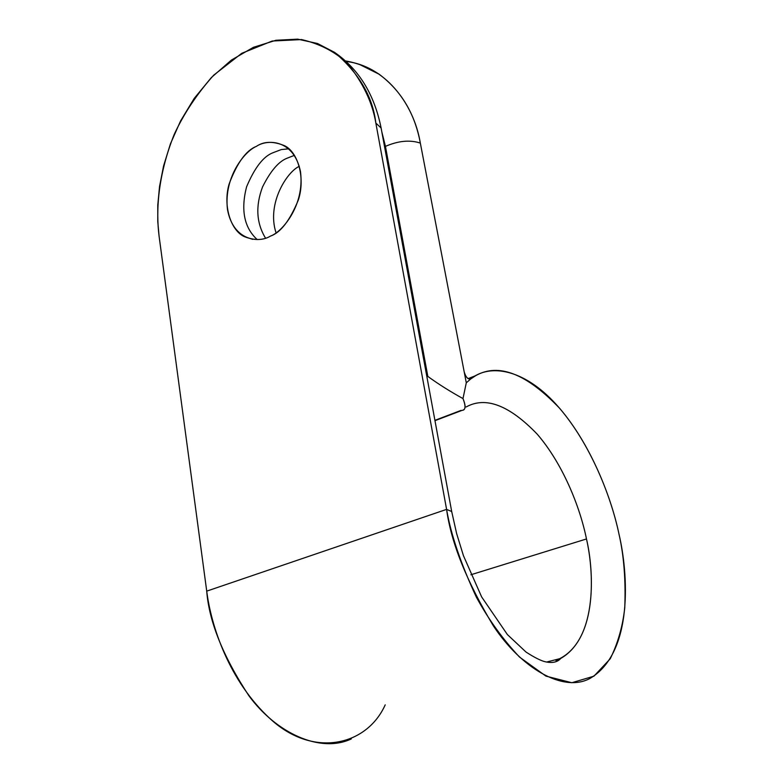 <?xml version="1.0" encoding="UTF-8"?>
<svg xmlns="http://www.w3.org/2000/svg" width="783" height="783" viewBox="0 0 783 783"><rect width="100%" height="100%" fill="white"/><g stroke="black" fill="none" stroke-linecap="round" stroke-linejoin="round"><path stroke-width="1.17" d="M434.976 420.677L462.048 410.37C465.64 410.204 465.954 406.279 462.988 398.586C449.853 391.324 438.128 383.924 427.831 376.408L426.892 376.789L427.831 376.408L385.451 146.372L381.82 131.857L385.451 146.372C398.351 140.783 409.979 139.687 420.334 143.093C414.921 113.701 401.199 90.759 379.187 74.258L360.082 64.725M346.194 61.485C383.533 65.527 413.561 102.103 420.334 143.093L464.221 372.013C465.689 377.024 467.813 379.364 470.583 379.041L475.77 375.615C498.614 362.754 526.567 373.648 559.62 408.295C589.893 443.579 610.857 495.15 619.04 534.329C628.093 572.53 633.917 652.719 589.863 678.509C562.781 693.043 521.077 667.733 493.486 626.038C466.766 581.7 451.135 542.815 446.594 509.381L375.85 123.088C372.395 102.348 362.803 82.332 347.075 63.032C334.762 51.561 319.591 43.74 301.572 39.571L272.161 41.039L241.741 53.313L213.7 75.178C197.218 93.569 184.064 113.3 174.218 134.392C157.54 176.204 155.964 211.557 159.076 236.094L206.722 591.136L446.594 509.381L206.722 591.136C209.071 621.692 223.145 656.585 248.945 695.823C275.91 732.585 319.885 753.775 351.342 738.907M546.593 662.046L560.765 658.425C597.772 637.088 593.896 570.993 586.477 538.958L470.896 574.761L586.477 538.958C579.87 506.258 562.429 463.213 536.981 433.899C509.175 405.154 485.568 396.178 466.159 406.964M288.917 148.809L281.283 149.573L272.768 152.822C263.323 156.483 254.583 167.836 246.557 186.883C240.645 210.098 244.188 227.667 257.196 239.569C244.188 227.667 240.645 210.098 246.557 186.883C254.583 167.836 263.323 156.483 272.768 152.822L281.283 149.573L288.917 148.809M265.506 238.101C256.374 223.116 255.385 206.046 262.559 186.892C270.448 171.154 278.533 161.631 286.803 158.332L294.477 155.337L286.803 158.332C278.533 161.631 270.448 171.154 262.559 186.892C255.385 206.046 256.374 223.116 265.506 238.101M299.312 166.319C287.175 171.604 266.455 203.502 276.027 232.766C266.455 203.502 287.175 171.604 299.312 166.319M270.468 236.084C259.398 243.239 233.217 241.33 227.462 209.374C223.635 176.557 245.167 150.865 256.374 146.382C266.934 139.002 293.782 138.914 300.486 171.614C304.91 205.645 281.86 232.257 270.468 236.084C280.549 232.678 289.857 220.6 298.401 199.851C305.439 178.201 298.157 152.675 284.973 145.912C273.492 141.028 263.959 141.185 256.374 146.382C246.136 150.326 237.034 162.913 229.067 184.162C222.724 206.183 231.073 230.789 244.413 236.662C254.671 240.616 263.352 240.42 270.468 236.084M461.011 410.4L434.908 420.344M464.221 372.013L466.286 382.818L470.789 378.903C468.048 379.589 465.856 377.298 464.221 372.013L420.334 143.093C409.979 139.687 398.351 140.783 385.451 146.372L427.831 376.408C438.128 383.924 449.853 391.324 462.988 398.586L466.286 382.818L464.221 372.013M385.216 704.837C366.816 745.915 313.229 758.267 270.644 719.215C228.626 680.946 210.97 625.02 206.722 591.136L159.076 236.094L157.774 221.628L157.774 205.117L159.536 186.52L163.569 165.967L170.42 143.876L180.55 120.983L194.223 98.394L211.351 77.566L231.396 60.076L253.369 47.332L275.929 40.276L297.697 39.15L317.487 43.496L334.507 52.334C358.986 73.152 372.767 96.74 375.85 123.088L381.106 127.981L381.399 129.587L381.106 127.981L375.85 123.088L446.594 509.381L451.693 511.524L451.85 512.366L451.693 511.524L446.594 509.381C450.871 534.466 460.805 563.721 476.377 597.165C488.396 619.294 502.784 639.261 519.52 657.074L545.937 676.111L571.815 682.727L593.945 676.169L610.231 658.777C617.924 643.176 622.769 626.146 624.765 607.696C625.813 580.066 623.904 555.617 619.04 534.329C610.583 493.505 587.906 439.048 555.773 403.969C523.641 368.842 489.649 363.439 470.789 378.903L466.286 382.818L462.988 398.586C465.66 405.134 465.777 408.922 463.33 409.93M466.492 406.778C485.959 396.247 509.537 405.379 537.226 434.174C562.556 463.497 579.89 506.356 586.477 538.958C594.424 571.962 597.703 643.812 555.891 660.402M379.187 74.258C368.744 67.436 357.547 63.002 345.606 60.947M475.77 375.615L468.048 378.649M244.413 236.662L252.645 239.324M334.507 52.334C358.859 69.178 374.391 94.391 381.106 127.981L451.693 511.524L456.646 533.624L463.448 555.695L481.643 596.92L507.394 634.573L526.01 652.043C534.407 657.485 540.838 660.725 545.291 661.772C552.318 663.328 557.476 662.212 560.765 658.425"/></g></svg>
